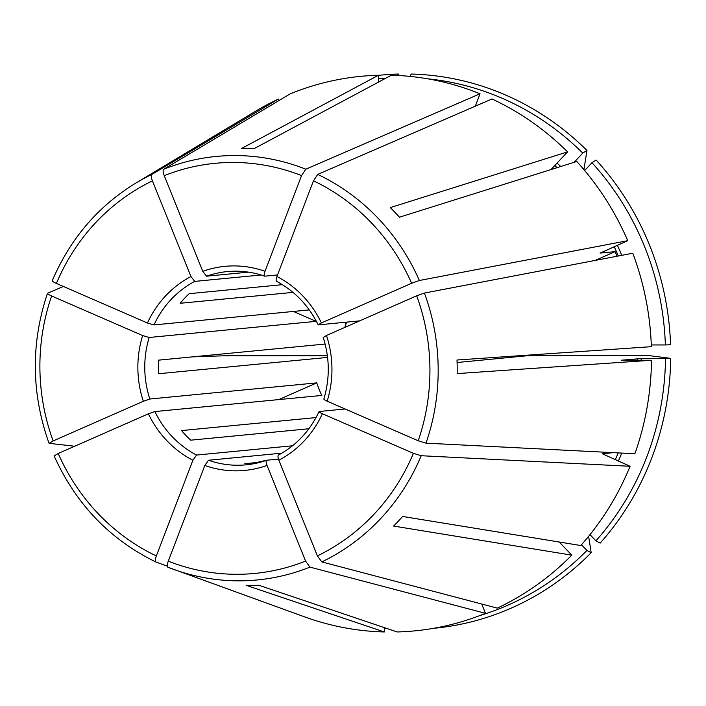 <?xml version="1.0" encoding="UTF-8"?>
<svg xmlns="http://www.w3.org/2000/svg" width="706" height="706" viewBox="0 0 706 706"><rect width="100%" height="100%" fill="white"/><g stroke="black" fill="none" stroke-linecap="round" stroke-linejoin="round"><path stroke-width="1.06" d="M51.626 295.973A206.02 194.909 -95.5 0 0 53.144 440.95L143.336 401.273L149.831 399.014A97.084 91.851 84.5 0 1 149.187 337.477L142.647 335.571L51.626 295.973C48.52 294.57 47.178 293.652 47.593 293.219L63.416 286.468M58.201 453.49A206.02 194.909 -95.5 0 0 156.344 555.957L192.879 460.259A102.52 96.987 84.5 0 1 148.392 413.822L58.201 453.49L54.221 455.891M148.392 413.822L154.888 411.563L321.821 395.431A97.084 91.851 -95.5 0 1 316.765 382.881L149.831 399.014M192.879 460.259L196.55 455.061A97.084 91.851 84.5 0 1 154.888 411.563M266.541 460.303A97.084 91.851 84.5 0 1 246.006 464.839L266.762 460.224C265.853 460.674 265.95 462.404 267.036 465.422A102.52 96.987 84.5 0 1 204.819 465.448L208.491 460.25L281.826 453.164M319.068 411.624L319.341 411.483C318.627 411.73 319.641 412.48 322.377 413.742A102.52 96.987 84.5 0 1 278.87 460.215C277.776 457.206 277.687 455.467 278.596 455.017M192.42 356.865L224.199 355.789L327.372 355.736M323.489 337.397L326.481 335.482A102.52 96.987 84.5 0 1 327.169 401.185C324.433 399.931 323.419 399.181 324.133 398.934M276.778 281.359C275.861 281.112 275.914 279.488 276.946 276.496A102.52 96.987 84.5 0 1 321.424 322.933L318.15 324.795C308.637 305.557 294.755 291.057 276.496 281.306M479.718 615.606A274.405 259.614 -95.5 0 0 586.924 550.459L581.47 544.767M202.781 271.333A102.52 96.987 84.5 0 1 265.006 271.307C263.982 274.299 263.92 275.922 264.838 276.17L264.618 276.134C252.448 271.898 240.014 270.38 227.323 271.581A97.084 91.851 84.5 0 0 206.558 276.196L202.781 271.333L164.251 175.67C162.998 172.29 162.795 170.155 163.633 169.272L290.166 93.872A278.579 263.559 -95.5 0 1 378.478 75.242L241.523 148.498A218.613 206.823 84.5 0 1 254.389 148.489L391.336 75.233A278.579 263.559 -95.5 0 1 480.036 93.783L475.297 106.191M641.127 360.272A248.689 235.275 -95.5 0 0 641.154 358.542L665.511 358.533A274.405 259.614 -95.5 0 1 595.917 540.849L589.978 534.654M641.154 358.542L621.368 360.219M326.481 335.482L416.681 295.805L424.421 293.052L632.779 253.233A278.579 263.559 -95.5 0 1 651.356 346.681L457.003 360.007A218.613 206.823 84.5 0 1 457.144 373.589L651.506 360.263L621.501 360.192A245.97 232.706 -95.5 0 1 621.492 360.245M665.511 358.533L670.7 358.348L648.849 355.586L533.348 355.639L526.438 355.815L457.082 362.522M278.791 399.587L316.765 382.881M204.819 465.448L168.284 561.146C167.101 564.509 166.943 566.521 167.799 567.183A212.753 201.281 -95.5 0 0 173.226 569.239A212.753 201.281 -95.5 0 0 309.96 567.121L485.481 613.329L481.73 604.018M397.628 75.471L398.369 74.042L399.278 75.56M378.548 82.072L378.478 75.242M278.87 460.215L317.4 555.887L321.795 561.914L497.306 608.122A278.579 263.559 -95.5 0 0 571.781 555.145L393.613 526.067A218.613 206.823 84.5 0 0 402.605 516.457L580.782 545.535A278.579 263.559 -95.5 0 0 630.087 466.287L602.297 453.737L613.488 452.652M293.008 292.381L180.215 303.28A97.084 91.851 84.5 0 1 189.208 293.678L282.374 284.668M345.119 408.995L319.341 411.483M322.377 413.742L413.407 453.331L421.208 455.723L630.087 466.287M325.122 344.043L158.506 360.148A97.084 91.851 84.5 0 0 158.647 373.73L327.584 357.404M321.424 322.933L411.624 283.265L419.373 280.503L627.722 240.684L600.197 253.092A245.97 232.706 -95.5 0 0 600.135 252.951M600.056 253.066L615.094 251.654L595.167 260.417M359.716 320.859L318.441 324.857M617.035 256.243A245.97 232.706 -95.5 0 0 615.094 251.654M308.884 428.754L190.744 440.173A97.084 91.851 84.5 0 1 181.548 430.572L316.05 417.573M265.006 271.307L301.533 175.609L305.795 169.202L480.036 93.783M277.537 274.943L264.838 276.17M384.258 627.599L384.302 631.958L246.103 585.3A218.613 206.823 84.5 0 0 258.961 585.292L397.169 631.958A278.579 263.559 -95.5 0 0 485.481 613.329M260.47 462.183L244.823 463.692A97.084 91.851 84.5 0 0 252.757 463.913M248.512 272.137L206.558 276.196M293.378 311.452L316.12 321.345L149.187 337.477M309.272 309.916L153.979 324.928A97.084 91.851 84.5 0 1 194.732 281.394L261.079 274.987M147.439 323.013A102.52 96.987 84.5 0 1 190.955 276.54L152.417 180.868A206.02 194.909 -95.5 0 0 56.418 283.424L147.439 323.013L153.979 324.928M56.418 283.424C53.312 282.021 51.97 281.103 52.385 280.67M559.205 542.014L571.781 555.145M586.924 550.459L591.178 552.71L588.627 536.322M410.001 76.407L411.236 74.042A277.855 262.87 -95.5 0 1 586.968 150.475L582.759 153.096A274.405 259.614 -95.5 0 0 427.836 78.843M385.803 78.189A274.405 259.614 -95.5 0 0 378.513 78.816M398.369 74.042A277.855 262.87 -95.5 0 0 378.478 75.365M172.379 358.816L158.506 360.175M384.267 628.005A277.855 262.87 -95.5 0 0 385.997 628.181M433.528 628.322A277.855 262.87 -95.5 0 0 591.178 552.71M595.917 540.849L600.171 543.099A277.855 262.87 -95.5 0 0 670.7 358.348M591.955 162.698A274.405 259.614 -95.5 0 1 665.37 344.952L670.559 344.757A277.855 262.87 -95.5 0 0 596.164 160.068L591.955 162.698L584.647 170.508M586.968 150.475L583.924 169.643M167.781 567.183L304.577 616.859A278.579 263.559 -95.5 0 0 384.302 631.958M627.722 240.684A278.579 263.559 -95.5 0 0 576.758 161.48L399.472 217.192A218.613 206.823 84.5 0 0 390.277 207.599L567.562 151.878A278.579 263.559 -95.5 0 0 491.976 98.972L317.735 174.4L313.473 180.798L276.946 276.496M327.169 401.185L418.199 440.782L425.992 443.165L634.879 453.737A278.579 263.559 -95.5 0 0 651.506 360.263M665.37 344.952L651.294 344.952M152.417 180.868C151.163 177.488 150.96 175.353 151.799 174.47L278.332 99.069A278.579 263.559 -95.5 0 0 255.696 111.16L135.896 183.048C98.063 206.17 70.194 238.743 52.262 280.767M278.332 99.069L278.932 100.561M582.759 153.096L574.146 162.301M550.998 169.572L567.562 151.878M292.513 445.777L196.55 455.061M278.464 459.094L266.762 460.224M190.955 276.54L194.732 281.394M156.344 555.957C155.17 559.32 155.002 561.332 155.858 561.994L167.269 566.124M267.036 465.422L305.574 561.085L309.96 567.121M53.144 440.95L49.173 443.342L74.695 446.236M49.023 443.253C31.276 393.304 30.755 343.345 47.461 293.361L47.593 293.219M143.336 401.273A102.52 96.987 84.5 0 1 142.647 335.571M246.006 464.839A97.084 91.851 84.5 0 1 244.108 464.998A97.084 91.851 84.5 0 1 208.491 460.25M618.297 461.159A248.689 235.275 -95.5 0 0 621.792 453.075M615.208 459.809A245.97 232.706 -95.5 0 0 618.209 452.89M637.677 360.272A245.97 232.706 -95.5 0 0 637.703 358.63M618.297 255.996A245.97 232.706 -95.5 0 0 614.22 246.623M557.14 167.649A245.97 232.706 -95.5 0 0 554.801 165.513M560.758 166.51A248.689 235.275 -95.5 0 0 557.043 163.112M621.73 255.343A248.689 235.275 -95.5 0 0 617.353 245.247M344.916 327.372A97.084 91.851 84.5 0 1 346.134 322.174M168.284 561.146A206.02 194.909 -95.5 0 0 305.574 561.085M321.795 561.914A212.753 201.281 -95.5 0 0 421.208 455.723M317.4 555.887A206.02 194.909 -95.5 0 0 413.407 453.331M425.992 443.165A212.753 201.281 -95.5 0 0 424.421 293.052M418.199 440.782A206.02 194.909 -95.5 0 0 416.681 295.805M419.373 280.503A212.753 201.281 -95.5 0 0 317.735 174.4M411.624 283.265A206.02 194.909 -95.5 0 0 313.473 180.798M305.795 169.202A212.753 201.281 -95.5 0 0 163.633 169.272M301.533 175.609A206.02 194.909 -95.5 0 0 164.251 175.67M151.799 174.47A212.753 201.281 -95.5 0 0 135.896 183.048M278.393 455.079C296.414 445.327 309.969 430.845 319.041 411.616M323.833 399.084C329.949 378.504 329.737 357.933 323.18 337.344M346.408 322.148L345.216 327.24M54.088 455.838C75.886 504.075 109.792 539.455 155.805 561.967"/></g></svg>
